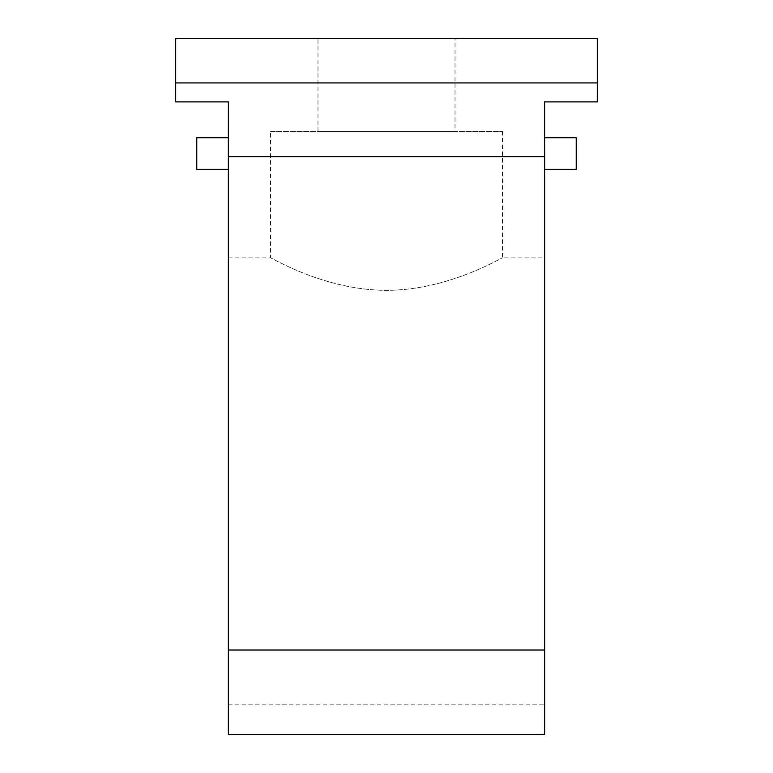 <?xml version="1.0" encoding="UTF-8"?>
<svg xmlns="http://www.w3.org/2000/svg" width="773" height="773" viewBox="0 0 773 773"><rect width="100%" height="100%" fill="white"/><g stroke="black" fill="none" stroke-linecap="round" stroke-linejoin="round"><path stroke-width="0.58" stroke-dasharray="3.87 2.9" d="M228.364 169.355L196.767 169.355L196.767 137.739L228.364 137.739L228.364 156.706L544.636 156.706L544.636 137.739L544.636 169.355L544.617 101.891L597.316 101.891L597.316 38.65L175.684 38.65L175.684 101.891L228.383 101.891L228.364 137.739M544.636 137.739L576.233 137.739L576.233 169.355L544.636 169.355M544.636 481.366L544.636 704.831L544.636 481.366M228.364 481.366L228.364 704.831L228.364 481.366M228.364 257.902L270.55 257.902C269.99 256.626 323.385 290.223 386.191 290.339C449.654 290.358 503.02 256.578 502.45 257.902C502.952 256.646 449.693 290.204 386.838 290.339C323.51 290.387 270.057 256.636 270.55 257.902L270.55 131.41L502.45 131.41L270.55 131.41M386.5 38.65L317.983 38.65L386.5 38.65M455.017 131.41L317.983 131.41L455.017 131.41L455.017 38.65M597.316 82.924L175.684 82.924M544.636 650.025L228.364 650.025L228.364 734.35L544.636 734.35L544.636 156.706M228.364 650.025L228.364 156.706M228.364 704.831L544.636 704.831M502.45 131.41L502.45 257.902L544.636 257.902M317.983 131.41L317.983 38.65"/><path stroke-width="1.16" d="M544.636 169.355L576.233 169.355L576.233 137.739L544.617 137.739L544.636 156.706L228.364 156.706L228.364 137.739L196.767 137.739L196.767 169.355L228.364 169.355M175.684 82.924L175.684 38.65L597.316 38.65L597.316 82.924L175.684 82.924L175.684 101.891L228.383 101.891L228.364 137.739M544.617 137.739L544.617 101.891L597.316 101.891L597.316 82.924M228.364 156.706L228.364 734.35L544.636 734.35L544.636 650.025L228.364 650.025M544.636 156.706L544.636 650.025"/></g></svg>
